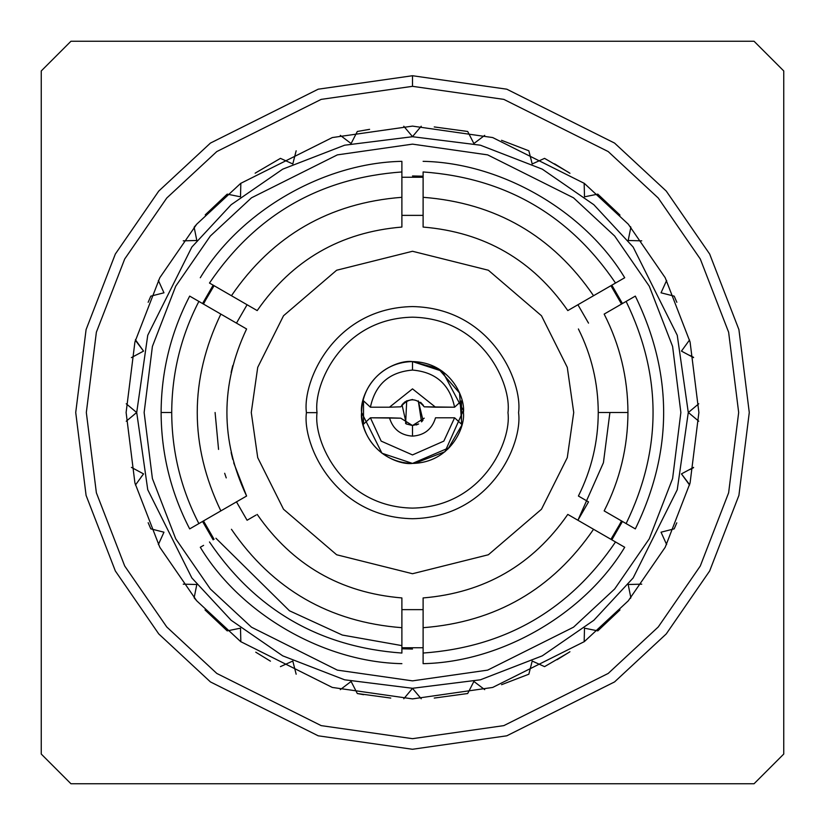 <?xml version="1.0" encoding="UTF-8"?>
<svg xmlns="http://www.w3.org/2000/svg" width="825" height="825" viewBox="0 0 825 825"><rect width="100%" height="100%" fill="white"/><g stroke="black" fill="none" stroke-linecap="round" stroke-linejoin="round"><path stroke-width="1.24" d="M424.215 418.182L412.5 425.525L412.5 436.126C424.37 435.291 432.052 429.186 435.528 417.801L454.596 417.801L443.829 441.117L412.5 454.926L381.171 441.117L370.404 417.801L363.505 424.163L363.505 400.837L370.404 407.199C375.262 384.419 389.297 372.044 412.5 370.074L412.5 361.587L412.5 370.074C435.703 372.044 449.738 384.419 454.596 407.199L461.495 400.837L461.495 424.163L454.596 417.801L461.495 424.163L461.495 400.837L454.596 407.199C449.738 384.419 435.703 372.044 412.5 370.074C389.297 372.044 375.262 384.419 370.404 407.199L363.505 400.837L363.505 424.163L370.404 417.801L381.171 441.117L412.5 454.926L443.829 441.117L454.596 417.801L435.528 417.801C432.052 429.186 424.37 435.291 412.5 436.126C400.63 435.291 392.948 429.186 389.472 417.801L370.404 417.801L400.785 418.182L412.5 425.525L406.374 423.988L412.5 425.525L424.215 418.182M198.877 523.586C180.922 488.74 171.868 451.708 171.713 412.5L161.112 412.5C161.267 453.595 170.796 492.401 189.678 528.897L198.877 523.586L189.678 528.897C170.796 492.401 161.267 453.595 161.112 412.5C161.267 371.405 170.796 332.599 189.678 296.103L246.593 328.969L189.678 296.103C170.796 332.599 161.267 371.405 161.112 412.5L171.713 412.5C171.868 373.292 180.922 336.26 198.877 301.414C180.922 336.26 171.868 373.292 171.713 412.5C171.868 451.708 180.922 488.74 198.877 523.586L220.842 510.902L198.877 523.586M609.912 412.5L603.426 462.712L577.913 520.255L588.524 501.878L578.408 496.031C591.525 469.734 598.146 441.891 598.249 412.5C598.146 383.109 591.525 355.266 578.408 328.969C591.525 355.266 598.146 383.109 598.249 412.5L627.949 412.5C627.815 377.809 619.895 345.005 604.158 314.098L631.558 298.279M232.774 365.568L231.124 372.436M245.51 328.34L236.476 323.122L247.088 304.745L236.476 323.122L237.652 323.802M401.888 645.614L342.334 635.054L289.451 610.778L215.923 538.24M783.75 70.95L783.75 754.05L783.75 70.95L754.05 41.25L783.75 70.95M754.05 783.75L70.95 783.75L754.05 783.75L783.75 754.05L754.05 783.75M41.25 754.05L41.25 70.95L41.25 754.05L70.95 783.75L41.25 754.05M70.95 41.25L754.05 41.25L70.95 41.25L41.25 70.95L70.95 41.25M412.5 749.275L318.202 735.807L210.437 681.924L158.761 633.94L115.345 570.982L86.089 495.402L75.725 412.5L86.089 329.598L115.345 254.017L158.761 191.06L210.437 143.076L318.202 89.193L412.5 75.725L506.798 89.193L614.563 143.076L666.239 191.06L709.655 254.017L738.911 329.598L749.275 412.5L738.911 495.402L709.655 570.982L666.239 633.94L614.563 681.924L506.798 735.807L412.5 749.275L506.798 735.807L614.563 681.924L666.239 633.94L709.655 570.982L738.911 495.402L749.275 412.5L738.911 329.598L709.655 254.017L666.239 191.06L614.563 143.076L506.798 89.193L412.5 75.725L318.202 89.193L210.437 143.076L158.761 191.06L115.345 254.017L86.089 329.598L75.725 412.5L86.089 495.402L115.345 570.982L158.761 633.94L210.437 681.924L318.202 735.807L412.5 749.275M251.274 412.5L257.72 457.648L283.522 509.242L336.631 554.761L412.5 573.726L488.369 554.761L541.478 509.242L567.28 457.648L573.726 412.5L567.28 367.352L541.478 315.758L488.369 270.239L412.5 251.274L336.631 270.239L283.522 315.758L257.72 367.352L251.274 412.5L257.72 367.352L283.522 315.758L336.631 270.239L412.5 251.274L488.369 270.239L541.478 315.758L567.28 367.352L573.726 412.5L567.28 457.648L541.478 509.242L488.369 554.761L412.5 573.726L336.631 554.761L283.522 509.242L257.72 457.648L251.274 412.5M588.524 323.122L577.913 304.745L588.524 323.122L577.913 304.745L568.889 309.963L577.913 304.745M423.112 215.366L401.888 215.366L423.112 215.366M215.088 412.5L218.563 449.419M224.668 473.272L226.236 477.902M236.424 501.775L247.088 520.255L236.476 501.878L247.088 520.255L256.111 515.037M401.888 609.634L423.112 609.634L401.888 609.634M621.524 304.064L610.923 285.698L621.524 304.064M624.711 277.736L567.796 310.592L624.711 277.736C584.337 210.808 501.26 162.834 423.112 161.339C501.26 162.834 584.337 210.808 624.711 277.736M423.112 227.061L423.112 171.951C505.199 177.88 569.333 214.912 615.522 283.037C569.333 214.912 505.199 177.88 423.112 171.951L423.112 197.309C495.65 202.878 552.461 235.672 593.557 295.721C552.461 235.672 495.65 202.878 423.112 197.309L423.112 227.061C484.461 232.165 532.692 260.009 567.796 310.592C532.692 260.009 484.461 232.165 423.112 227.061M423.112 177.262L401.888 177.262L423.112 177.262M401.888 161.339L401.888 227.061L401.888 161.339C323.74 162.834 240.663 210.808 200.289 277.736C240.663 210.808 323.74 162.834 401.888 161.339M256.111 309.963L247.088 304.745L256.111 309.963M257.204 310.592L209.478 283.037C255.667 214.912 319.801 177.88 401.888 171.951C319.801 177.88 255.667 214.912 209.478 283.037L231.443 295.721C272.539 235.672 329.35 202.878 401.888 197.309C329.35 202.878 272.539 235.672 231.443 295.721L257.204 310.592C292.308 260.009 340.539 232.165 401.888 227.061C340.539 232.165 292.308 260.009 257.204 310.592M236.476 323.122L247.088 304.745M214.077 285.698L205.404 300.424M193.442 298.279L189.678 296.103M231.124 452.564L232.774 459.432M233.702 462.825L246.593 496.031L220.842 510.902C189.379 445.304 189.379 379.696 220.842 314.098C189.379 379.696 189.379 445.304 220.842 510.902L246.593 496.031C220.347 440.344 220.347 384.656 246.593 328.969C220.347 384.656 220.347 440.344 246.593 496.031M203.476 520.936L214.077 539.303L203.476 520.936M203.6 545.356L200.289 547.264C240.663 614.192 323.74 662.166 401.888 663.661C323.74 662.166 240.663 614.192 200.289 547.264M401.888 597.939L401.888 653.049C319.801 647.12 255.667 610.087 209.478 541.963C255.667 610.087 319.801 647.12 401.888 653.049L401.888 627.691C329.35 622.122 272.539 589.328 231.443 529.279C272.539 589.328 329.35 622.122 401.888 627.691L401.888 597.939C340.539 592.835 292.308 564.991 257.204 514.408C292.308 564.991 340.539 592.835 401.888 597.939M401.888 647.738L423.112 647.738L401.888 647.738M624.711 547.264L567.796 514.408L624.711 547.264C584.337 614.192 501.26 662.166 423.112 663.661L423.112 597.939L423.112 663.661C501.26 662.166 584.337 614.192 624.711 547.264L620.947 545.098M568.889 515.037L577.913 520.255L568.889 515.037M579.49 496.66L588.524 501.878L577.913 520.255M610.923 539.303L619.596 524.576M631.775 526.855L604.158 510.902C619.895 479.995 627.815 447.191 627.949 412.5L598.249 412.5C598.146 441.891 591.525 469.734 578.408 496.031L587.348 501.198M627.949 412.5C627.815 447.191 619.895 479.995 604.158 510.902L626.123 523.586C662.032 449.532 662.032 375.468 626.123 301.414L604.158 314.098C619.895 345.005 627.815 377.809 627.949 412.5M626.123 301.414C662.032 375.468 662.032 449.532 626.123 523.586L635.322 528.897C673.087 451.296 673.087 373.704 635.322 296.103L626.123 301.414M635.322 296.103C673.087 373.704 673.087 451.296 635.322 528.897M615.522 541.963C569.333 610.087 505.199 647.12 423.112 653.049C505.199 647.12 569.333 610.087 615.522 541.963M593.557 529.279C552.461 589.328 495.65 622.122 423.112 627.691C495.65 622.122 552.461 589.328 593.557 529.279M567.796 514.408C532.692 564.991 484.461 592.835 423.112 597.939C484.461 592.835 532.692 564.991 567.796 514.408M136.713 412.5L147.747 489.72L191.874 577.974L231.165 620.287L282.717 655.844L344.613 679.8L412.5 688.287L480.387 679.8L542.283 655.844L593.835 620.287L633.126 577.974L677.253 489.72L688.287 412.5L677.253 335.28L633.126 247.026L593.835 204.713L542.283 169.156L480.387 145.2L412.5 136.713L344.613 145.2L282.717 169.156L231.165 204.713L191.874 247.026L147.747 335.28L136.713 412.5L147.747 335.28L191.874 247.026L231.165 204.713L282.717 169.156L344.613 145.2L412.5 136.713L480.387 145.2L542.283 169.156L593.835 204.713L633.126 247.026L677.253 335.28L688.287 412.5L677.253 489.72L633.126 577.974L593.835 620.287L542.283 655.844L480.387 679.8L412.5 688.287L344.613 679.8L282.717 655.844L231.165 620.287L191.874 577.974L147.747 489.72L136.713 412.5L126.235 421.224L136.713 412.5M203.476 304.064L205.27 300.682M621.524 520.936L619.73 524.318M131.412 467.383L143.55 473.89L135.444 485.028L143.55 473.89L131.412 467.383M148.16 522.699L150.8 528.846L163.958 532.197L158.369 544.562L163.958 532.197L150.8 528.846M183.253 584.162L196.824 584.502L183.253 584.162L196.824 584.502L194.133 597.795L196.133 600.126M205.013 609.912L227.205 630.867L240.498 628.176L240.838 641.747L240.498 628.176L231.474 630.001M280.438 666.631L292.803 661.042L296.154 674.2L292.803 661.042L284.408 664.837M340.302 689.638L351.11 681.45L340.302 689.638L351.11 681.45L357.308 693.526L363.588 694.681M403.776 698.765L412.5 688.37L421.224 698.765L412.5 688.37L403.776 698.765M434.239 698.063L467.692 693.526L473.89 681.45L484.698 689.638L473.89 681.45L467.692 693.526L434.239 698.063M501.548 684.698L528.846 674.2L532.197 661.042L544.562 666.631L532.197 661.042L528.846 674.2L501.548 684.698M557.05 659.732L569.229 652.204M569.25 652.183L569.931 651.74M584.162 641.747L584.502 628.176L597.795 630.867L584.502 628.176L584.162 641.747L584.502 628.176L588.761 629.042M630.001 593.526L628.176 584.502L641.747 584.162L628.176 584.502L630.867 597.795L630.382 598.373M666.631 544.562L661.042 532.197L674.2 528.846L661.042 532.197L664.837 540.592M689.556 485.028L681.45 473.89L693.588 467.383L681.45 473.89L689.556 485.028M698.765 421.224L688.37 412.5L698.765 403.776L688.37 412.5L698.765 421.224M693.588 357.617L681.45 351.11L689.556 339.972L681.45 351.11L693.588 357.617M676.84 302.301L674.2 296.154L661.042 292.803L666.631 280.438L661.042 292.803L674.2 296.154M630.867 227.205L628.176 240.498L641.747 240.838L628.176 240.498L630.867 227.205L630.382 226.627M619.988 215.088L597.795 194.133L584.502 196.824L584.162 183.253L584.502 196.824L593.526 194.999M568.858 172.559L568.25 172.157M568.219 172.147L544.562 158.369L532.197 163.958L528.846 150.8L501.538 140.302L528.846 150.8L532.197 163.958L540.592 160.163M484.698 135.362L473.89 143.55L467.692 131.474L434.239 126.937L467.692 131.474L473.89 143.55L484.698 135.362L473.89 143.55L471.9 139.683M421.224 126.235L412.5 136.63L403.776 126.235L412.5 136.63L421.224 126.235M369.61 129.339L357.308 131.474L351.11 143.55L340.302 135.362L351.11 143.55L357.308 131.474L369.61 129.339M293.875 159.741L296.154 150.8L292.803 163.958L280.438 158.369L255.771 172.796M255.75 172.817L255.152 173.209M240.838 183.253L240.498 196.824L227.205 194.133L240.498 196.824L240.735 187.615M194.999 231.474L196.824 240.498L183.253 240.838L196.824 240.498L194.133 227.205L196.133 224.874M158.369 280.438L163.958 292.803L150.8 296.154L163.958 292.803L160.163 284.408M135.568 339.477L135.362 340.302L143.55 351.11L131.412 357.617L143.55 351.11L135.486 339.817M126.235 403.776L136.63 412.5L126.235 403.776M412.5 698.888L492.69 687.442L584.337 641.613L628.279 600.817L665.197 547.274L690.082 482.996L698.888 412.5L690.082 342.004L665.197 277.726L628.279 224.183L584.337 183.387L492.69 137.558L412.5 126.112L332.31 137.558L240.663 183.387L196.721 224.183L159.803 277.726L134.918 342.004L126.112 412.5L134.918 482.996L159.803 547.274L196.721 600.817L240.663 641.613L332.31 687.442L412.5 698.888L332.31 687.442L240.663 641.613L196.721 600.817L159.803 547.274L134.918 482.996L126.112 412.5L134.918 342.004L159.803 277.726L196.721 224.183L240.663 183.387L332.31 137.558L412.5 126.112L492.69 137.558L584.337 183.387L628.279 224.183L665.197 277.726L690.082 342.004L698.888 412.5L690.082 482.996L665.197 547.274L628.279 600.817L584.337 641.613L492.69 687.442L412.5 698.888M676.789 522.844L674.2 528.846M619.988 609.912L597.795 630.867M568.167 652.895L544.562 666.631L540.592 664.837M390.761 698.063L357.308 693.526L351.11 681.45M270.445 661.176L255.75 652.183M148.16 302.301L150.8 296.154M205.229 214.871L227.205 194.133M554.555 163.824L569.962 173.281M665.259 293.875L661.042 292.803M664.837 284.408L666.631 280.438M641.747 240.838L637.385 240.735M532.197 163.958L531.125 159.741M415.295 133.31L412.5 136.63L409.705 133.31M357.308 131.474L355.317 135.352M284.408 160.163L292.803 163.958M163.958 292.803L159.741 293.875M135.362 340.302L143.55 351.11M133.31 409.705L136.63 412.5L133.31 415.295M143.55 473.89L140.931 477.345M159.761 531.125L163.958 532.197M160.163 540.592L158.369 544.562M194.133 597.795L195.958 588.761M292.803 661.042L293.875 665.259M355.317 689.648L357.308 693.526M409.705 691.69L412.5 688.37L415.295 691.69M473.89 681.45L477.345 684.069M531.125 665.249L532.197 661.042M661.042 532.197L665.259 531.125M689.638 484.698L681.45 473.89M689.648 469.683L693.526 467.692M691.69 415.295L688.37 412.5L691.69 409.705M693.526 357.308L689.648 355.317M412.5 86.326L321.173 99.382L216.8 151.563L166.753 198.031L124.699 259.009L96.37 332.217L86.326 412.5L96.37 492.783L124.699 565.991L166.753 626.969L216.8 673.437L321.173 725.618L412.5 738.674L503.827 725.618L608.2 673.437L658.247 626.969L700.301 565.991L728.63 492.783L738.674 412.5L728.63 332.217L700.301 259.009L658.247 198.031L608.2 151.563L503.827 99.382L412.5 86.326L503.827 99.382L608.2 151.563L658.247 198.031L700.301 259.009L728.63 332.217L738.674 412.5L728.63 492.783L700.301 565.991L658.247 626.969L608.2 673.437L503.827 725.618L412.5 738.674L321.173 725.618L216.8 673.437L166.753 626.969L124.699 565.991L96.37 492.783L86.326 412.5L96.37 332.217L124.699 259.009L166.753 198.031L216.8 151.563L321.173 99.382L412.5 86.326L412.5 75.725L412.5 86.326M449.367 447.614L412.5 463.413C397.609 465.465 362.278 450.182 361.587 412.5C362.278 374.818 397.609 359.535 412.5 361.587L438.384 368.651L459.535 393.02L461.804 425.205L447.975 449.017M405.622 423.555L406.715 400.837L402.394 404.291M400.785 406.818C408.592 397.516 416.408 397.516 424.215 406.818L435.528 407.199L412.5 388.874L389.472 407.199L370.404 407.199L389.472 407.199L412.5 388.874L435.528 407.199L454.596 407.199L424.215 406.818C416.408 397.516 408.592 397.516 400.785 406.818L389.472 407.199L400.785 406.818L403.611 402.982M422.978 420.234L418.285 400.837L421.544 421.874L422.606 420.709M406.374 401.012L412.5 399.475L406.374 401.012M412.5 425.525L400.785 418.182L389.472 417.801C392.948 429.186 400.63 435.291 412.5 436.126L412.5 425.525L418.626 423.988L416.202 424.988M420.606 402.311L423.431 405.415M404.59 402.157L405.106 401.775M402.022 404.766L406.343 423.978M306.426 412.644C302.167 381.614 333.991 308.024 412.5 306.57C491.009 308.024 522.833 381.614 518.574 412.644C522.833 443.675 491.009 517.275 412.5 518.719C333.991 517.275 302.167 443.675 306.426 412.644C302.167 443.675 333.991 517.275 412.5 518.719C491.009 517.275 522.833 443.675 518.574 412.644C522.833 381.614 491.009 308.024 412.5 306.57C333.991 308.024 302.167 381.614 306.426 412.644L317.037 412.644C313.201 440.571 341.839 506.808 412.5 508.107C483.161 506.808 511.799 440.571 507.963 412.644C511.799 384.718 483.161 318.481 412.5 317.182C341.839 318.481 313.201 384.718 317.037 412.644C313.201 384.718 341.839 318.481 412.5 317.182C483.161 318.481 511.799 384.718 507.963 412.644C511.799 440.571 483.161 506.808 412.5 508.107C341.839 506.808 313.201 440.571 317.037 412.644L306.426 412.644M361.587 412.5C359.535 427.391 374.818 462.722 412.5 463.413C450.182 462.722 465.465 427.391 463.413 412.5C465.465 397.609 450.182 362.278 412.5 361.587C374.818 362.278 359.535 397.609 361.587 412.5C359.535 397.609 374.818 362.278 412.5 361.587C450.182 362.278 465.465 397.609 463.413 412.5C465.465 427.391 450.182 462.722 412.5 463.413C374.818 462.722 359.535 427.391 361.587 412.5L381.954 453.234L412.5 463.413M414.573 463.372L444.984 451.708L463.372 410.468L442.396 371.291L412.5 361.587M412.5 649.038L401.888 648.801M611.841 539.839L622.442 521.462L611.841 539.839M622.442 303.538L611.841 285.161L622.442 303.538M423.112 176.199L412.5 175.962M213.159 285.161L202.558 303.538L213.159 285.161M202.558 521.462L213.159 539.839L202.558 521.462M412.5 680.862L337.363 670.127L251.481 627.186L210.313 588.957L175.715 538.787L152.398 478.562L144.138 412.5L152.398 346.438L175.715 286.213L210.313 236.043L251.481 197.814L337.363 154.873L412.5 144.138L487.637 154.873L573.519 197.814L614.687 236.043L649.285 286.213L672.602 346.438L680.862 412.5L672.602 478.562L649.285 538.787L614.687 588.957L573.519 627.186L487.637 670.127L412.5 680.862L487.637 670.127L573.519 627.186L614.687 588.957L649.285 538.787L672.602 478.562L680.862 412.5L672.602 346.438L649.285 286.213L614.687 236.043L573.519 197.814L487.637 154.873L412.5 144.138L337.363 154.873L251.481 197.814L210.313 236.043L175.715 286.213L152.398 346.438L144.138 412.5L152.398 478.562L175.715 538.787L210.313 588.957L251.481 627.186L337.363 670.127L412.5 680.862"/></g></svg>
